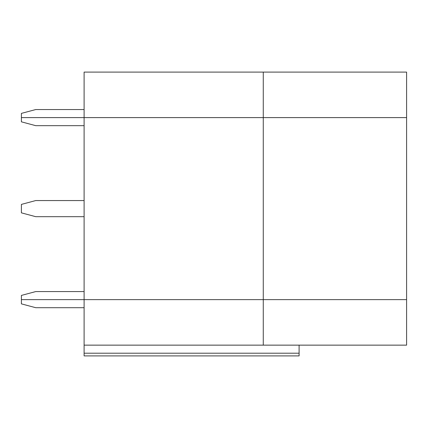 <?xml version="1.0" encoding="UTF-8"?>
<svg xmlns="http://www.w3.org/2000/svg" width="428" height="428" viewBox="0 0 428 428"><rect width="100%" height="100%" fill="white"/><g stroke="black" fill="none" stroke-linecap="round" stroke-linejoin="round"><path stroke-width="0.64" d="M84.107 291.575L35.733 291.575L21.4 295.416L21.4 299.637L406.6 299.637L406.6 345.145L263.268 345.145L263.268 299.637L406.6 299.637L406.6 117.609L84.107 117.609L84.107 72.102L263.268 72.102L263.268 299.637L84.107 299.637L84.107 117.609L21.4 117.609L21.4 121.83L35.733 125.672L84.107 125.672M84.107 307.7L35.733 307.7L21.4 303.864L21.4 299.637L84.107 299.637L84.107 355.898L299.102 355.898L299.102 345.145M84.107 345.145L263.268 345.145M263.268 72.102L406.6 72.102L406.6 117.609L21.4 117.609L21.4 113.388L35.733 109.547L84.107 109.547M84.107 200.561L35.733 200.561L21.4 204.402L21.4 212.844L35.733 216.686L84.107 216.686M84.107 353.207L299.102 353.207"/></g></svg>
